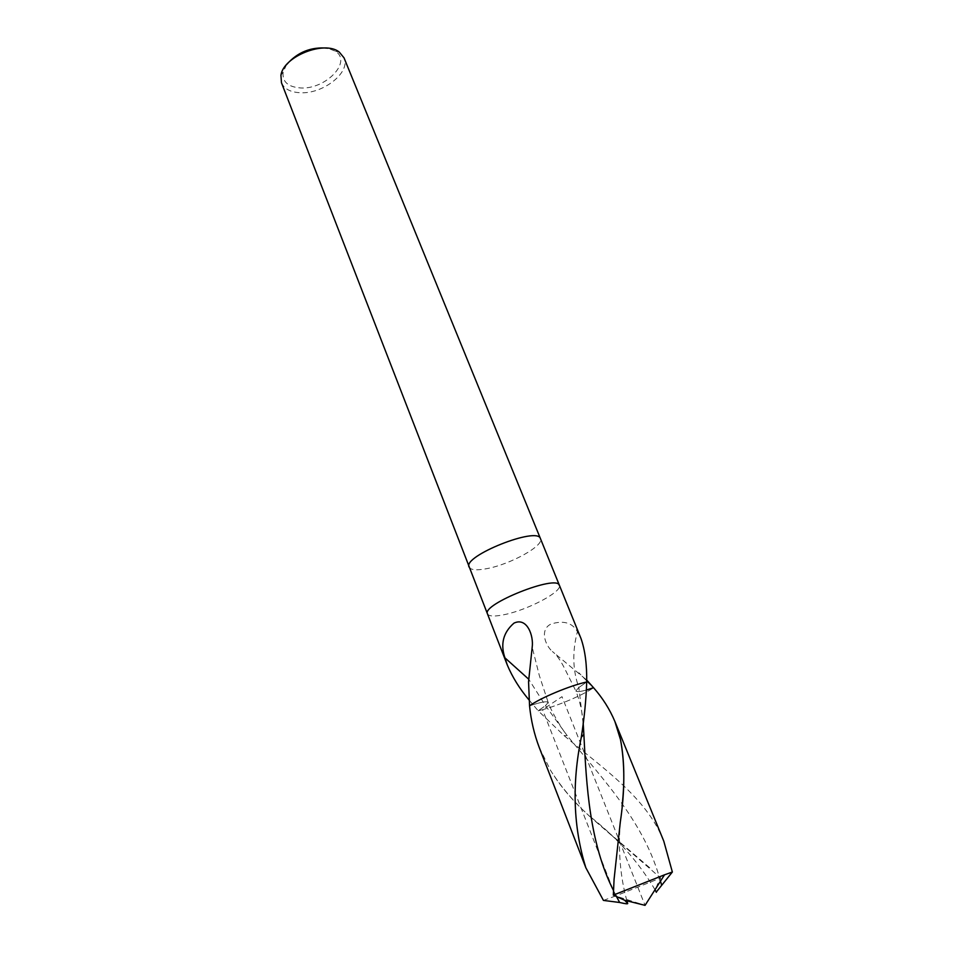 <?xml version="1.0" encoding="UTF-8"?>
<svg xmlns="http://www.w3.org/2000/svg" width="953" height="953" viewBox="0 0 953 953"><rect width="100%" height="100%" fill="white"/><g stroke="black" fill="none" stroke-linecap="round" stroke-linejoin="round"><path stroke-width="0.71" stroke-dasharray="4.76 3.57" d="M286.543 64.673L283.124 72.13C282.112 81.791 288.02 87.068 300.826 87.962C325.545 89.522 352.384 61.921 335.527 51.283L327.903 48.21M281.457 82.732C284.268 89.01 290.665 92.346 300.648 92.751C323.365 93.966 350.871 72.225 344.021 57.835M528.975 699.883L538.195 710.807L545.485 705.637L548.189 702.432C546.784 700.967 540.565 702.111 529.546 705.863C540.565 702.111 546.784 700.967 548.189 702.432L539.327 675.534L532.191 647.218M583.141 723.53L578.828 687.53L586.691 682.003L578.828 687.53L575.862 690.961C576.565 692.069 580.103 691.747 586.476 689.996C580.103 691.747 576.565 692.069 575.862 690.961L564.414 668.065C560.185 659.798 556.171 654.282 552.371 651.495L586.703 680.049M583.2 723.089C582.283 711.641 579.841 700.931 575.862 690.961L578.828 687.53C572.646 670.138 572.181 651.507 577.411 631.648C572.348 622.702 563.557 620.153 551.048 624.012L551.025 624.036C539.755 629.325 544.771 644.824 552.371 651.495M577.411 631.648L581.008 638.546M603.428 900.406L615.555 895.975L645.05 905.35L561.996 696.667L542.555 709.687L538.195 710.807L542.555 709.687C559.256 705.184 583.57 694.737 593.552 687.721C583.57 694.737 559.256 705.184 542.555 709.687L615.555 895.975L660.643 878.011C656.867 884.598 655.402 889.292 656.236 892.091M663.788 841.177C646.539 797.327 603.189 768.666 563.997 735.537L538.195 710.807L545.485 705.637L548.189 702.432C550.084 708.782 560.769 727.758 567.249 735.716L545.485 705.637L528.736 679.227M539.231 747.426L550.62 770.489C559.006 784.021 569.191 796.625 581.199 808.323L588.966 815.685C573.777 801.866 560.995 786.809 550.62 770.489M588.859 815.661L660.643 878.011M469.079 567.071C470.687 570.085 476.703 570.597 487.102 568.596C510.677 564.247 544.366 545.557 540.47 538.659M487.495 613.887C488.96 616.508 494.869 616.698 505.233 614.459C528.701 609.527 562.782 591.336 559.256 585.321M529.225 702.611L528.558 681.681M586.703 680.883L578.924 672.806M616.186 895.963L613.47 890.507M614.077 879.309L622.059 806.155M660.5 881.144C644.8 822.939 604.297 780.757 567.249 735.716L563.997 735.537M649.743 867.79L588.966 815.685C616.46 837.044 638.474 861.726 655.009 889.733M335.527 51.283L339.268 52.058M283.112 72.142L280.932 75.275M626.883 900.799C620.224 876.605 618.044 850.386 620.343 822.153L620.284 822.248"/><path stroke-width="1.43" d="M327.903 48.21C311.297 46.602 297.503 52.081 286.543 64.673M469.079 567.071C462.396 556.135 537.802 526.127 540.47 538.659L344.021 57.835L339.256 52.058C324.568 40.026 283.351 56.43 280.932 75.263L281.457 82.732L507.294 665.015C512.428 677.178 519.659 688.805 528.975 699.883M540.47 538.659L581.008 638.546C585.071 650.22 586.965 664.706 586.691 682.003C570.168 685.493 539.767 698.204 529.546 705.863L528.558 681.681L532.191 647.218C533.787 635.818 527.069 616.853 513.977 623.131L513.953 623.155C503.255 632.447 500.242 644.014 504.923 657.832L507.294 665.015M586.703 680.049L593.552 687.721L586.476 689.996L593.552 687.721C602.641 698.025 609.741 709.258 614.864 721.433L620.498 739.588C624.977 763.746 624.906 791.3 620.284 822.248L614.077 879.309L613.339 895.105L664.527 874.818L645.05 905.35L624.596 900.228L613.339 895.105M585.869 867.79C573.277 827.418 571.752 783.914 581.294 737.265C584.356 717.573 586.166 699.157 586.691 682.003C570.168 685.493 539.767 698.204 529.546 705.863C531.012 720.456 534.24 734.31 539.231 747.426L585.869 867.79L603.428 900.406L619.653 902.491C625.537 903.873 628.206 904.159 627.646 903.325L624.596 900.228M656.236 892.091L672.365 872.019L664.527 874.818M672.365 872.019L663.788 841.177L614.864 721.433M559.256 585.321C557.171 574.206 481.36 604.381 487.483 613.875M528.736 679.227L504.923 657.832M591.706 685.6L586.703 680.883M619.653 902.491L616.186 895.963M613.47 890.507C589.657 843.083 586.417 786.63 583.867 734.382L583.141 723.53M622.059 806.155C624.834 781.603 624.31 759.41 620.498 739.588M661.668 885.361L660.5 881.144M583.2 723.089L583.867 734.382L581.294 737.265M627.646 903.325L626.883 900.799M656.343 892.306L655.009 889.733"/></g></svg>
